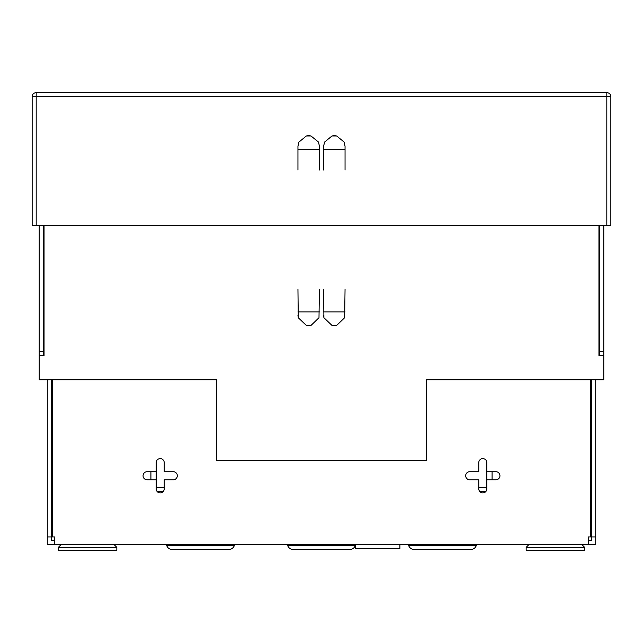 <?xml version="1.0" encoding="UTF-8"?>
<svg xmlns="http://www.w3.org/2000/svg" width="643" height="643" viewBox="0 0 643 643"><rect width="100%" height="100%" fill="white"/><g stroke="black" fill="none" stroke-linecap="round" stroke-linejoin="round"><path stroke-width="0.96" d="M399.89 544.308L399.89 548.511L355.531 548.511L355.531 544.308L287.22 544.316L287.678 545.569A6.052 6.052 0 0 0 293.361 549.556L349.639 549.556A6.052 6.052 0 0 0 355.322 545.569L355.531 544.991M408.667 545.569A6.052 6.052 0 0 0 414.349 549.556L470.62 549.556A6.052 6.052 0 0 0 476.302 545.569L476.76 544.316L408.201 544.308L408.667 545.569L476.302 545.569M166.24 544.316L166.698 545.569A6.052 6.052 0 0 0 172.38 549.556L228.651 549.556A6.052 6.052 0 0 0 234.333 545.569L234.799 544.316L166.232 544.308M478.778 462.647A4.035 4.035 0 0 1 482.813 458.612A4.035 4.035 0 0 1 486.839 462.647L486.839 471.721L495.914 471.721A4.035 4.035 0 0 1 499.949 475.756A4.035 4.035 0 0 1 495.914 479.782L486.839 479.782L486.839 488.857A4.035 4.035 0 0 1 482.813 492.892A4.035 4.035 0 0 1 478.778 488.857L478.778 479.782L469.703 479.782A4.035 4.035 0 0 1 465.669 475.756A4.035 4.035 0 0 1 469.703 471.721L478.778 471.721L478.778 462.647M160.187 458.612A4.035 4.035 0 0 0 156.161 462.647L156.161 471.721L147.086 471.721A4.035 4.035 0 0 0 143.051 475.756A4.035 4.035 0 0 0 147.086 479.782L156.161 479.782L156.161 488.857A4.035 4.035 0 0 0 160.187 492.892A4.035 4.035 0 0 0 164.222 488.857L164.222 479.782L173.297 479.782A4.035 4.035 0 0 0 177.331 475.756A4.035 4.035 0 0 0 173.297 471.721L164.222 471.721L164.222 462.647A4.035 4.035 0 0 0 160.187 458.612M54.655 540.281L51.303 540.281L51.303 379.772M588.345 540.281L591.697 540.281L591.697 379.772M54.655 537.853L54.655 544.308L47.277 544.308L47.277 379.772M54.655 544.308L595.723 544.308L595.723 379.772M588.345 537.853L588.345 544.308M588.345 536.929L590.483 536.929L590.483 379.772M54.655 536.929L52.517 536.929L52.517 379.772M51.303 536.929L47.277 536.929M591.697 536.929L595.723 536.929M590.483 517.486L590.684 379.772M52.316 379.772L52.517 517.486M598.955 225.725L598.955 355.579L603.793 355.579L603.793 379.772L426.349 379.772L426.349 460.428L216.651 460.428L216.651 379.772L39.207 379.772L39.207 355.579L44.045 355.579L44.045 225.725M43.242 225.725L43.242 351.544L39.207 351.544L39.207 225.725M39.207 351.544L39.207 355.579M43.242 351.544L43.242 355.579M599.758 225.725L599.758 351.544L603.793 351.544L603.793 225.725M603.793 355.579L603.793 351.544M599.758 355.579L599.758 351.544M345.05 169.985L345.05 146.114L344.166 142.071L336.651 135.97L331.997 135.97L324.594 142.071L323.598 146.114L323.598 169.985M319.402 169.985L319.402 146.114L318.518 142.071L311.003 135.97L306.349 135.97L298.947 142.071L297.95 146.114L297.95 169.985M345.05 146.282L344.166 142.071M324.594 142.071L323.598 146.282M319.402 146.282L318.518 142.071M298.947 142.071L297.95 146.282M331.997 135.97A10.69 9.356 180 0 1 334.288 135.753L334.368 135.753A10.69 9.356 180 0 1 336.651 135.97M306.349 135.97A10.69 9.356 180 0 1 308.632 135.753L308.712 135.753A10.69 9.356 180 0 1 311.003 135.97M36.185 225.725L32.15 225.725L32.15 96.675A4.035 4.035 0 0 1 36.185 92.64L606.815 92.64A4.035 4.035 0 0 1 610.85 96.675L610.85 225.725L606.815 225.725L606.815 96.675L36.185 96.675L36.185 225.725L606.815 225.725M584.64 550.36L526.159 550.36L526.159 547.338L584.64 547.338L584.64 550.36M116.841 550.36L58.36 550.36L58.36 547.338L116.841 547.338L116.841 550.36M297.95 289.438L298.264 317.738L306.349 325.414L311.003 325.414L318.992 317.738L319.402 289.438M323.598 289.438L323.911 317.738L331.997 325.414L336.651 325.414L344.64 317.738L345.05 289.438M297.95 315.343L298.264 317.738M323.598 315.343L323.911 317.738M311.003 325.414A10.69 8.488 0 0 1 308.712 325.607L308.632 325.607A10.69 8.488 0 0 1 306.349 325.414M336.651 325.414A10.69 8.488 0 0 1 334.368 325.607L334.288 325.607A10.69 8.488 0 0 1 331.997 325.414M492.088 479.782L492.088 471.721M150.912 471.721L150.912 479.782M157.189 491.557L163.185 491.557M479.815 491.557L485.811 491.557M486.839 479.782L486.839 471.721M156.161 487.314L164.222 487.314M478.778 487.314L486.839 487.314M156.161 471.721L156.161 479.782M287.678 545.569L355.322 545.569M166.698 545.569L234.333 545.569M323.598 149.514L345.05 149.514M297.95 149.514L319.402 149.514M610.85 96.675A4.035 4.035 0 0 0 606.815 92.64L606.815 96.675L610.85 96.675M36.185 92.64A4.035 4.035 0 0 0 32.15 96.675L36.185 96.675L36.185 92.64M319.402 311.903L297.95 311.903M345.05 311.903L323.598 311.903M581.61 544.308L584.64 547.338M529.189 544.308L526.159 547.338L526.159 550.36M113.811 544.308L116.841 547.338M61.39 544.308L58.36 547.338"/></g></svg>
